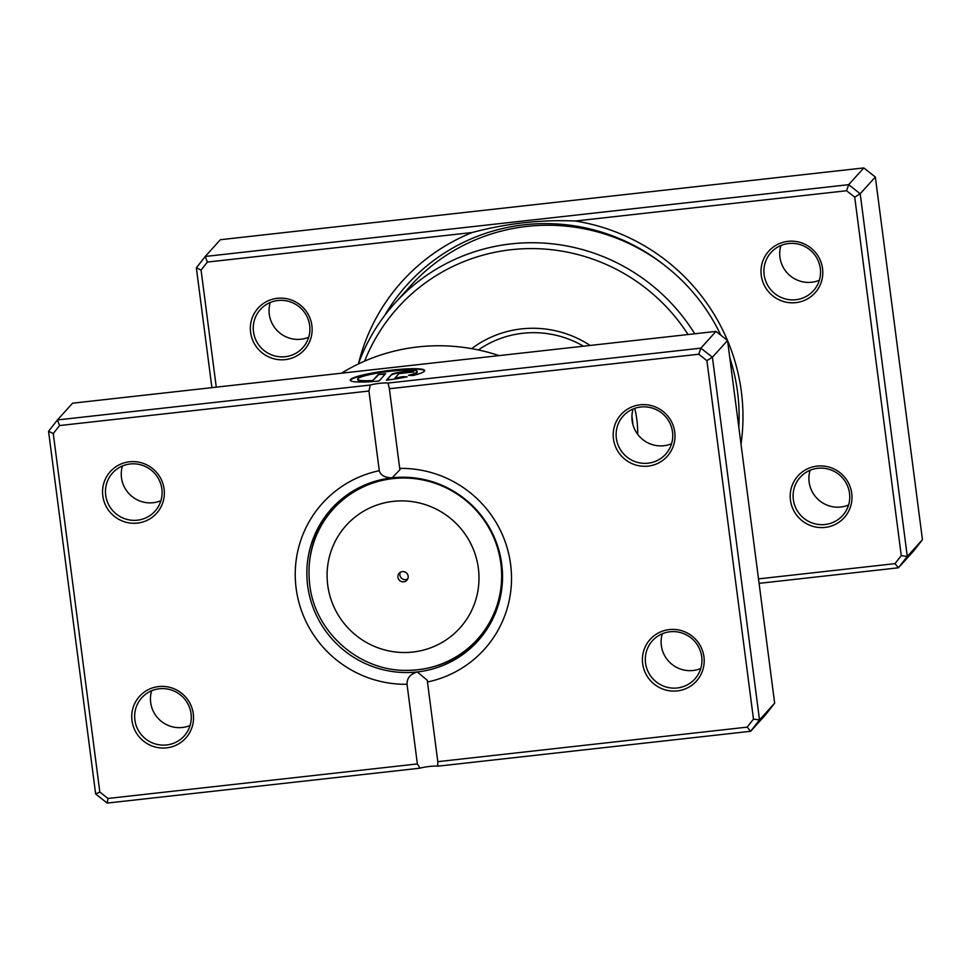<?xml version="1.0" encoding="UTF-8"?>
<svg xmlns="http://www.w3.org/2000/svg" width="971" height="971" viewBox="0 0 971 971"><rect width="100%" height="100%" fill="white"/><g stroke="black" fill="none" stroke-linecap="round" stroke-linejoin="round"><path stroke-width="1.46" d="M358.493 363.7A196.603 193.059 42.1 0 1 472.173 232.518L207.357 262.073L201.07 270.096L216.278 387.162M758.509 578.886L894.983 563.653L901.27 555.63L854.711 197.162L846.554 190.741L575.317 221.012C541.029 219.495 506.656 223.342 472.173 232.518M575.317 221.012A196.603 193.059 42.1 0 1 727.473 340.42M727.57 340.639A196.603 193.059 42.1 0 1 741.359 391.641A196.603 193.059 42.1 0 1 741.019 444.22M311.885 325.552A31.145 30.587 42.1 0 1 285.219 359.622A31.145 30.587 42.1 0 1 250.603 332.385A31.145 30.587 42.1 0 1 277.257 298.315A31.145 30.587 42.1 0 1 311.885 325.552M253.492 331.742A28.547 28.038 -137.9 0 0 302.758 347.752A28.547 28.038 -137.9 0 0 289.904 301.738A28.547 28.038 -137.9 0 0 253.492 331.742M822.546 268.566A31.145 30.587 42.1 0 1 795.88 302.636A31.145 30.587 42.1 0 1 761.264 275.4A31.145 30.587 42.1 0 1 787.918 241.342A31.145 30.587 42.1 0 1 822.546 268.566M764.141 274.757A28.547 28.038 -137.9 0 0 813.407 290.766A28.547 28.038 -137.9 0 0 800.553 244.753A28.547 28.038 -137.9 0 0 764.141 274.757M851.737 493.341A31.145 30.587 42.1 0 1 825.071 527.411A31.145 30.587 42.1 0 1 790.455 500.174A31.145 30.587 42.1 0 1 817.109 466.104A31.145 30.587 42.1 0 1 851.737 493.341M793.331 499.531A28.547 28.038 -137.9 0 0 842.61 515.54A28.547 28.038 -137.9 0 0 829.756 469.527A28.547 28.038 -137.9 0 0 793.331 499.531M819.354 280.255A28.547 28.038 42.1 0 1 780.915 245.505M308.693 337.24A28.547 28.038 42.1 0 1 270.254 302.491M848.545 505.029A28.547 28.038 42.1 0 1 810.105 470.28M634.731 408.366A103.824 101.955 42.1 0 1 636.842 419.666A103.824 101.955 42.1 0 1 637.692 434.328M632.922 424.606A98.641 96.857 -137.9 0 0 632.388 419.508A98.641 96.857 -137.9 0 0 631.927 416.316M688.051 334.522A184.296 180.97 -137.9 0 0 516.426 249.207A184.296 180.97 -137.9 0 0 364.623 361.127M358.396 363.967A189.491 186.068 42.1 0 1 394.809 303.268A189.491 186.068 42.1 0 1 694.738 333.769M738.81 427.167A189.491 186.068 -137.9 0 0 737.559 392.066A189.491 186.068 -137.9 0 0 729.779 357.68M720.822 335.189A189.491 186.068 -137.9 0 0 410.612 285.79L394.809 303.268M894.983 563.653L898.418 567.804L759.091 583.353M211.909 387.647L196.348 267.826L205.233 256.465L220.368 239.716L863.802 167.922L875.344 177.001L922.45 539.694L913.565 551.055L898.418 567.804L907.302 556.444L922.45 539.694M207.357 262.073L205.233 256.465L848.666 184.672L860.197 193.751L875.344 177.001M854.711 197.162L860.197 193.751L907.302 556.444L901.27 555.63M846.554 190.741L848.666 184.672L863.802 167.922M471.675 348.65A103.824 101.955 42.1 0 1 590.15 345.445M583.486 346.186A98.641 96.857 -137.9 0 0 478.363 349.948M201.07 270.096L196.348 267.826M397.94 577.272A5.195 5.098 -137.9 0 0 406.898 580.185A5.195 5.098 -137.9 0 0 404.555 571.822A5.195 5.098 -137.9 0 0 397.94 577.272M400.343 572.283A5.195 5.098 -137.9 0 0 407.711 578.947M479.322 639.379A98.641 96.857 42.1 0 1 473.095 645.375C454.149 661.712 432.144 670.039 407.08 670.378A97.136 95.376 42.1 0 0 500.854 563.544A97.136 95.376 42.1 0 0 394.275 478.472A97.136 95.376 42.1 0 0 309.446 582.102L309.761 584.87A97.136 95.376 42.1 0 1 309.446 582.102C307.249 557.136 313.33 534.402 327.676 513.914A98.641 96.857 42.1 0 1 333.017 507.117M417.227 371.505A30.028 3.726 -7.4 0 0 391.252 371.153A30.028 3.726 -7.4 0 0 357.68 379.236A30.028 3.726 -7.4 0 0 372.84 380.511L378.277 374.503L385.657 373.677L379.018 381.02A37.529 4.661 172.6 0 1 350.228 380.207A37.529 4.661 172.6 0 1 392.211 370.109A37.529 4.661 172.6 0 1 424.667 370.534A37.529 4.661 172.6 0 1 413.015 375.51L408.439 375.352A30.028 3.726 -7.4 0 0 417.227 371.505L417.287 372.014A30.028 3.726 172.6 0 1 410.211 375.413M424.643 370.801A37.529 4.661 -7.4 0 0 392.272 370.619A37.529 4.661 -7.4 0 0 350.325 380.45M391.616 374.43A11.264 1.396 172.6 0 1 404.118 371.614A11.264 1.396 172.6 0 1 413.852 371.747A11.264 1.396 172.6 0 1 413.767 371.954L398.996 373.604L394.991 378.035A30.028 3.726 -7.4 0 0 402.552 376.675L407.128 376.833A37.529 4.661 172.6 0 1 386.409 380.195L391.616 374.43L387.004 380.122M413.585 371.978A11.264 1.396 -7.4 0 0 404.191 372.124A11.264 1.396 -7.4 0 0 391.677 374.94M671.556 443.735A28.547 28.038 42.1 0 1 633.116 408.985M700.746 668.509A28.547 28.038 42.1 0 1 662.307 633.76M160.895 500.72A28.547 28.038 42.1 0 1 122.455 465.971M190.085 725.495A28.547 28.038 42.1 0 1 151.646 690.745M164.087 489.032A31.145 30.587 42.1 0 1 137.433 523.102A31.145 30.587 42.1 0 1 102.805 495.865A31.145 30.587 42.1 0 1 129.471 461.795A31.145 30.587 42.1 0 1 164.087 489.032M105.693 495.222A28.547 28.038 -137.9 0 0 154.959 511.232A28.547 28.038 -137.9 0 0 142.106 465.218A28.547 28.038 -137.9 0 0 105.693 495.222M674.748 432.046A31.145 30.587 42.1 0 1 648.082 466.116A31.145 30.587 42.1 0 1 613.466 438.88A31.145 30.587 42.1 0 1 640.12 404.81A31.145 30.587 42.1 0 1 674.748 432.046M616.354 438.237A28.547 28.038 -137.9 0 0 665.62 454.246A28.547 28.038 -137.9 0 0 652.767 408.233A28.547 28.038 -137.9 0 0 616.354 438.237M703.939 656.821A31.145 30.587 42.1 0 1 677.285 690.891A31.145 30.587 42.1 0 1 642.656 663.654A31.145 30.587 42.1 0 1 669.322 629.584A31.145 30.587 42.1 0 1 703.939 656.821M645.545 663.011A28.547 28.038 -137.9 0 0 694.811 679.02A28.547 28.038 -137.9 0 0 681.958 633.007A28.547 28.038 -137.9 0 0 645.545 663.011M193.278 713.794A31.145 30.587 42.1 0 1 166.624 747.864A31.145 30.587 42.1 0 1 131.995 720.64A31.145 30.587 42.1 0 1 158.661 686.57A31.145 30.587 42.1 0 1 193.278 713.794M134.884 719.984A28.547 28.038 -137.9 0 0 184.15 736.006A28.547 28.038 -137.9 0 0 171.297 689.993A28.547 28.038 -137.9 0 0 134.884 719.984M499.058 355.604A189.491 186.068 -137.9 0 0 341.476 373.192M379.285 470.692L368.944 391.022L59.559 425.553L53.271 433.576L99.831 792.045L107.987 798.465L417.372 763.934L407.031 684.276A109.019 107.053 42.1 0 1 296.131 588.305A109.019 107.053 42.1 0 1 379.285 470.692C380.523 475.256 384.783 477.635 392.078 477.829A98.641 96.857 -137.9 0 0 331.524 508.731A98.641 96.857 -137.9 0 0 307.661 585.707A98.641 96.857 -137.9 0 0 417.299 671.944A98.641 96.857 -137.9 0 0 477.853 641.03A98.641 96.857 -137.9 0 0 501.716 564.054A98.641 96.857 -137.9 0 0 392.078 477.829L399.991 469.685L399.712 468.41A109.019 107.053 42.1 0 1 510.612 564.369A109.019 107.053 42.1 0 1 427.458 681.994L437.8 761.665L747.185 727.133L753.472 719.11L706.912 360.642L698.756 354.221L389.371 388.74L399.712 468.41M747.185 727.133L750.632 731.284L765.767 714.535L774.652 703.174L727.546 340.481L716.003 331.402L72.582 403.196L57.435 419.945L370.303 385.038A10.378 1.287 172.6 0 1 387.999 383.06L700.868 348.152L712.411 357.231L759.516 719.924L750.632 731.284L437.751 766.192L437.8 761.665M716.003 331.402L700.868 348.152L698.756 354.221M727.546 340.481L712.411 357.231L706.912 360.642M774.652 703.174L759.516 719.924L753.472 719.11M417.372 763.934L420.067 768.17A10.378 1.287 172.6 0 1 437.751 766.192M420.067 768.17L107.198 803.078L95.656 793.999L48.55 431.306L57.435 419.945L59.559 425.553M427.458 681.994L427.349 680.331L417.299 671.944C410.308 674.068 406.885 678.171 407.031 684.276M370.303 385.038L368.944 391.022M389.371 388.74L387.999 383.06M107.198 803.078L107.987 798.465M95.656 793.999L99.831 792.045M48.55 431.306L53.271 433.576M404.98 377.27L402.613 377.185A30.028 3.726 172.6 0 1 395.063 378.544L394.991 378.035M385.135 374.248L378.277 374.503M378.338 375.012L372.84 380.511M372.913 381.02A30.028 3.726 172.6 0 1 357.741 379.746L357.68 379.236M384.674 315.514A190.656 187.221 42.1 0 1 665.232 265.823M478.363 568.302A76.575 75.192 -137.9 0 0 393.255 501.364A76.575 75.192 -137.9 0 0 327.725 585.112A76.575 75.192 -137.9 0 0 412.833 652.051A76.575 75.192 -137.9 0 0 478.363 568.302M309.761 584.87C314.907 632.303 359.391 671.386 407.08 670.378"/></g></svg>
